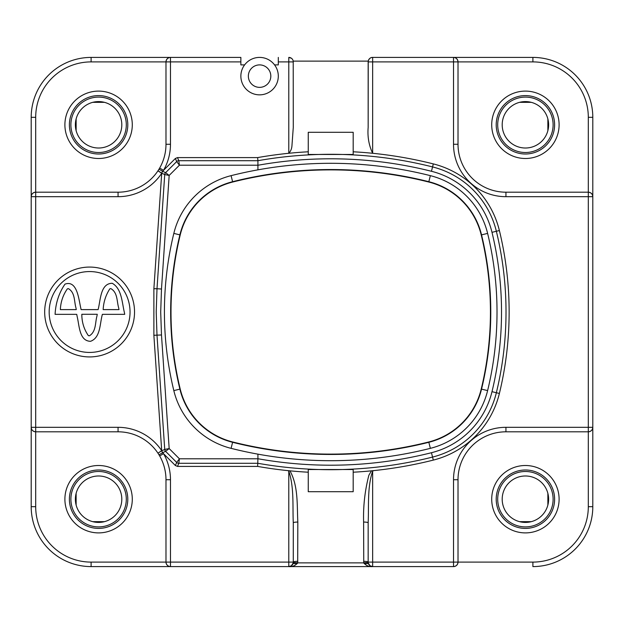 <?xml version="1.0" encoding="UTF-8"?>
<svg xmlns="http://www.w3.org/2000/svg" width="624" height="624" viewBox="0 0 624 624"><rect width="100%" height="100%" fill="white"/><g stroke="black" fill="none" stroke-linecap="round" stroke-linejoin="round"><path stroke-width="0.94" d="M308.256 472.212A420.272 420.272 0 0 1 289.973 470.831C298.405 486.236 296.946 504.988 297.827 522.054L297.687 562.879L363.753 562.879L363.613 522.054C363.137 506.15 364.9 490.526 368.893 475.184L371.467 470.831A420.272 420.272 0 0 1 368.16 471.143A420.272 420.272 0 0 1 353.184 472.212M353.184 151.788A420.272 420.272 0 0 1 372.653 153.286C368.878 145.33 367.38 136.695 368.16 127.382L368.23 61.121L293.21 61.121L293.28 127.382L291.962 145.54C291.79 148.629 290.737 151.211 288.787 153.286A420.272 420.272 0 0 0 257.642 157.591L177.512 157.591L178.799 160.703L179.416 165.196L176.678 161.577L175.391 158.465L162.575 171.28L165.602 172.661L169.174 175.438L164.728 174.572L161.71 173.199L153.878 288.725L156.998 288.725L164.728 174.572A2.995 2.995 114.4 0 1 165.602 172.661L176.678 161.577A2.995 2.995 157.5 0 1 178.799 160.703L257.915 160.703L257.642 157.591M274.56 64.896L278.304 64.896L278.304 61.901L288.787 61.901L288.787 153.286A420.272 420.272 0 0 1 308.256 151.788M368.23 61.121C369.104 58.57 370.578 57.33 372.653 57.408L532.896 57.408L372.653 57.408A4.493 4.493 0 0 0 368.16 61.901L368.16 127.382M121.805 499.2A23.213 23.213 0 0 0 98.592 475.987A23.213 23.213 0 0 0 75.379 499.2A23.213 23.213 0 0 0 98.592 522.413A23.213 23.213 0 0 0 121.805 499.2A23.213 23.213 0 0 1 98.592 522.413A23.213 23.213 0 0 1 75.379 499.2M132.288 499.2A33.696 33.696 0 0 0 98.592 465.504A33.696 33.696 0 0 0 64.896 499.2A33.696 33.696 0 0 0 98.592 532.896A33.696 33.696 0 0 0 132.288 499.2M132.288 124.8A33.696 33.696 0 0 0 98.592 91.104A33.696 33.696 0 0 0 64.896 124.8A33.696 33.696 0 0 0 98.592 158.496A33.696 33.696 0 0 0 132.288 124.8M121.805 124.8A23.213 23.213 0 0 0 98.592 101.587A23.213 23.213 0 0 0 75.379 124.8A23.213 23.213 0 0 0 98.592 148.013A23.213 23.213 0 0 0 121.805 124.8A23.213 23.213 0 0 1 98.592 148.013A23.213 23.213 0 0 1 75.379 124.8M559.104 124.8A33.696 33.696 0 0 0 525.408 91.104A33.696 33.696 0 0 0 491.712 124.8A33.696 33.696 0 0 0 525.408 158.496A33.696 33.696 0 0 0 559.104 124.8M548.621 124.8A23.213 23.213 0 0 0 525.408 101.587A23.213 23.213 0 0 0 502.195 124.8A23.213 23.213 0 0 0 525.408 148.013A23.213 23.213 0 0 0 548.621 124.8A23.213 23.213 0 0 0 525.408 101.587A23.213 23.213 0 0 0 502.195 124.8M559.104 499.2A33.696 33.696 0 0 0 525.408 465.504A33.696 33.696 0 0 0 491.712 499.2A33.696 33.696 0 0 0 525.408 532.896A33.696 33.696 0 0 0 559.104 499.2M548.621 499.2A23.213 23.213 0 0 0 525.408 475.987A23.213 23.213 0 0 0 502.195 499.2A23.213 23.213 0 0 0 525.408 522.413A23.213 23.213 0 0 0 548.621 499.2A23.213 23.213 0 0 0 525.408 475.987A23.213 23.213 0 0 0 502.195 499.2M248.352 76.128A11.232 11.232 0 0 0 259.584 87.36A11.232 11.232 0 0 0 270.816 76.128A11.232 11.232 0 0 0 259.584 64.896A11.232 11.232 0 0 0 248.352 76.128M278.304 76.128A18.72 18.72 0 0 1 259.584 94.848A18.72 18.72 0 0 1 240.864 76.128A18.72 18.72 0 0 1 259.584 57.408A18.72 18.72 0 0 1 278.304 76.128M49.171 312A40.435 40.435 0 0 0 89.606 352.435A40.435 40.435 0 0 0 130.042 312A40.435 40.435 0 0 0 89.606 271.565A40.435 40.435 0 0 0 49.171 312M134.534 312A44.928 44.928 0 0 0 89.606 267.072A44.928 44.928 0 0 0 44.678 312A44.928 44.928 0 0 0 89.606 356.928A44.928 44.928 0 0 0 134.534 312M161.483 334.971L153.878 335.275L161.71 450.801L164.728 449.428L156.998 335.275L156.211 312L156.998 288.725L161.483 289.029L160.703 312L161.483 334.971L169.174 448.562L165.602 451.339L162.575 452.72L175.391 465.535L176.678 462.423L179.416 458.804L178.799 463.297L177.512 466.409L257.642 466.409A420.272 420.272 0 0 0 287.758 470.613L289.973 470.831M428.75 441.971A72.111 72.111 0 0 0 481.221 389.056A326.703 326.703 0 0 0 481.221 234.944A72.111 72.111 0 0 0 428.75 182.029A401.583 401.583 0 0 0 232.69 182.029A72.111 72.111 0 0 0 180.219 234.944A326.703 326.703 0 0 0 180.219 389.056A72.111 72.111 0 0 0 232.69 441.971A401.583 401.583 0 0 0 428.75 441.971L430.357 448.352A408.158 408.158 0 0 1 232.346 448.664A78.694 78.694 0 0 1 173.511 389.306A333.278 333.278 0 0 0 173.823 390.601L173.511 389.306A333.278 333.278 0 0 1 173.823 233.399A78.686 78.686 0 0 1 231.083 175.648A408.158 408.158 0 0 1 257.923 169.845L257.923 165.196L179.416 165.196L169.174 175.438L161.483 289.029M232.69 441.971L232.612 442.299A401.918 401.918 0 0 0 428.828 442.299A72.446 72.446 0 0 0 481.549 389.134A327.038 327.038 0 0 0 481.549 234.866A72.446 72.446 0 0 0 428.828 181.701A401.918 401.918 0 0 0 232.612 181.701A72.446 72.446 0 0 0 179.891 234.866A327.038 327.038 0 0 0 179.891 389.134A72.446 72.446 0 0 0 232.612 442.299L231.083 448.352L232.346 448.664A408.158 408.158 0 0 1 231.083 448.352M104.442 102.336A23.213 23.213 0 0 0 92.742 102.336L104.442 102.336M240.864 57.408L91.104 57.408L240.864 57.408L240.864 64.896L244.608 64.896M175.391 158.465L177.512 157.591M278.304 61.901L278.304 57.408M257.923 165.196L257.915 160.703A417.16 417.16 0 0 1 432.549 166.92A87.688 87.688 0 0 1 496.361 231.27A342.28 342.28 0 0 1 496.361 392.73A87.688 87.688 0 0 1 432.549 457.08L433.313 460.099A420.272 420.272 0 0 1 373.682 470.613L372.653 471.112C367.185 487.383 368.932 505.682 368.16 522.834A4.493 0.78 0 0 0 363.613 522.054M433.313 460.099A90.8 90.8 0 0 0 499.387 393.463A345.392 345.392 0 0 0 499.387 230.537A90.8 90.8 0 0 0 433.313 163.901A420.272 420.272 0 0 0 372.653 153.286L372.653 61.901L458.016 61.901L458.016 144.269A47.923 47.923 0 0 0 505.939 192.192L588.307 192.192L505.939 192.192A47.923 47.923 0 0 1 458.016 144.269L453.523 144.269L453.523 57.408C456.23 57.697 457.727 59.194 458.016 61.901A4.493 4.493 0 0 0 453.523 57.408A4.493 4.493 0 0 1 458.016 61.901L532.896 61.901L532.896 57.408A59.904 59.904 0 0 1 592.8 117.312L592.8 196.685L592.8 117.312A59.904 59.904 0 0 0 532.896 57.408M372.653 471.112L372.653 562.099L453.523 562.099L453.523 566.592A4.493 4.493 0 0 0 458.016 562.099A4.493 4.493 0 0 1 453.523 566.592L91.104 566.592L453.523 566.592C456.23 566.303 457.727 564.806 458.016 562.099L532.896 562.099A55.411 55.411 0 0 0 588.307 506.688L588.307 431.808L505.939 431.808A47.923 47.923 0 0 0 458.016 479.731L458.016 562.099L453.523 562.099L453.523 479.731A52.416 52.416 0 0 1 505.939 427.315L588.307 427.315L588.307 196.685L505.939 196.685A52.416 52.416 0 0 1 453.523 144.269M98.108 309.613C100.597 300.355 100.269 283.405 112.226 283.28C121.742 288.584 121.953 302.344 124.355 312.335L124.706 314.34L102.383 314.34C99.731 323.591 100.682 337.678 90.527 341.305C79.232 341.086 79.388 325.58 77.212 316.82L76.729 314.34L55.084 314.34C55.684 302.96 58.984 292.89 64.997 284.131C76.877 279.911 78.663 298.428 80.582 307.141L81.097 309.613L98.108 309.613M297.827 522.054A4.493 0.78 0 0 0 293.28 522.834C292.508 505.682 294.255 487.383 288.787 471.112L287.758 470.613M177.512 466.409L175.391 465.535M104.442 521.664A23.213 23.213 0 0 1 92.742 521.664L104.442 521.664M153.878 335.275L153.878 288.725M532.896 566.592A59.904 59.904 0 0 0 592.8 506.688L592.8 427.315L592.8 506.688A59.904 59.904 0 0 1 532.896 566.592L532.896 562.099M592.8 196.685A4.493 4.493 0 0 0 588.307 192.192L588.307 196.685L592.8 196.685A4.493 4.493 0 0 0 588.307 192.192C591.014 192.481 592.511 193.978 592.8 196.685L592.8 427.315C592.511 430.022 591.014 431.519 588.307 431.808L505.939 431.808A47.923 47.923 0 0 0 458.016 479.731L453.523 479.731M31.2 117.312L31.2 506.688L31.2 117.312A59.904 59.904 0 0 1 91.104 57.408A59.904 59.904 0 0 0 31.2 117.312L35.693 117.312L35.693 192.192L118.061 192.192A47.923 47.923 0 0 0 157.958 170.82L158.987 169.198A47.923 47.923 0 0 1 158.02 170.726L161.71 173.199L162.575 171.28L158.987 169.198L159.65 168.074A47.923 47.923 0 0 0 165.984 144.269L165.984 61.901A4.493 4.493 0 0 1 170.477 57.408C167.77 57.697 166.273 59.194 165.984 61.901L91.104 61.901A55.411 55.411 0 0 0 35.693 117.312M308.256 154.463L353.184 154.463L353.184 132.288L308.256 132.288L308.256 154.463M353.184 469.537L308.256 469.537L308.256 491.712L353.184 491.712L353.184 469.537M371.467 470.831L373.682 470.613M257.923 458.734A412.667 412.667 0 0 0 431.457 452.72L432.549 457.08A417.16 417.16 0 0 1 257.915 463.297L178.799 463.297A2.995 2.995 22.5 0 1 176.678 462.423L165.602 451.339A2.995 2.995 65.6 0 1 164.728 449.428L169.174 448.562L179.416 458.804L257.923 458.804L257.642 466.409M430.357 448.352A78.686 78.686 0 0 0 487.617 390.601A333.278 333.278 0 0 0 487.617 233.399A78.686 78.686 0 0 0 430.357 175.648A408.158 408.158 0 0 0 257.923 169.845M257.923 458.804L257.923 454.155M118.061 427.315L118.061 431.808A47.923 47.923 0 0 1 157.958 453.18A47.923 47.923 0 0 0 118.061 431.808L35.693 431.808L35.693 506.688A55.411 55.411 0 0 0 91.104 562.099L165.984 562.099C166.273 564.806 167.77 566.303 170.477 566.592A4.493 4.493 0 0 1 165.984 562.099L165.984 479.731A47.923 47.923 0 0 0 159.65 455.926L158.987 454.802L162.575 452.72L161.71 450.801L157.958 453.18L161.702 450.692A52.416 52.416 0 0 0 118.061 427.315L35.693 427.315L35.693 196.685L118.061 196.685L118.061 192.192A47.923 47.923 0 0 0 157.958 170.82L161.702 173.308A52.416 52.416 0 0 1 118.061 196.685M159.65 455.926L163.55 453.695A52.416 52.416 0 0 1 170.477 479.731L165.984 479.731A47.923 47.923 0 0 0 158.02 453.274L158.987 454.802M588.307 431.808A4.493 4.493 0 0 0 592.8 427.315A4.493 4.493 0 0 1 588.307 431.808L588.307 427.315L592.8 427.315M31.2 506.688A59.904 59.904 0 0 0 91.104 566.592A59.904 59.904 0 0 1 31.2 506.688L35.693 506.688M163.55 170.305L159.65 168.074A47.923 47.923 0 0 0 165.984 144.269L170.477 144.269A52.416 52.416 0 0 1 163.55 170.305M31.2 427.315C31.489 430.022 32.986 431.519 35.693 431.808L35.693 427.315L31.2 427.315A4.493 4.493 0 0 0 35.693 431.808A4.493 4.493 0 0 1 31.2 427.315M35.693 192.192C32.986 192.481 31.489 193.978 31.2 196.685L35.693 196.685L35.693 192.192A4.493 4.493 0 0 0 31.2 196.685A4.493 4.493 0 0 1 35.693 192.192M68.39 288.631C75.254 292.578 74.069 301.532 75.956 307.819L76.276 309.613L60.364 309.613C60.676 301.977 63.008 295.058 67.353 288.85L68.39 288.631M118.661 307.796L118.989 309.613L103.155 309.613C103.537 302.071 105.76 295.144 109.832 288.826L110.854 288.616C117.757 292.523 116.766 301.478 118.661 307.796M89.372 335.813L88.335 335.595C83.967 329.207 81.799 322.101 81.822 314.285L97.258 314.285L96.954 316.064C95.082 322.546 96.283 331.648 89.372 335.813M293.28 522.834L293.28 562.099A4.493 4.493 0 0 1 288.787 566.592L291.431 565.734L293.21 562.879A4.493 0.78 -170 0 1 297.687 562.879C295.355 565.672 292.391 566.912 288.787 566.592L288.787 471.112M363.62 561.319A4.493 0.78 180 0 1 368.16 562.099L368.16 522.834M372.653 566.592C369.049 566.912 366.085 565.672 363.753 562.879A4.493 0.78 170 0 1 368.23 562.879L370.009 565.734L372.653 566.592A4.493 4.493 0 0 1 368.16 562.099A4.493 4.493 0 0 0 372.653 566.592L372.653 562.099L368.16 562.099M291.439 58.274L288.787 57.408A4.493 4.493 0 0 1 293.28 61.901A4.493 4.493 0 0 0 288.787 57.408L288.787 61.901L293.28 61.901M170.477 479.731L170.477 562.099L293.28 562.099A4.493 0.78 180 0 1 297.82 561.319M76.128 118.95L76.128 130.65M76.128 493.35L76.128 505.05M519.558 102.336L531.258 102.336M547.872 130.65L547.872 118.95M547.872 505.05L547.872 493.35M519.558 521.664A23.213 23.213 0 0 0 531.258 521.664L519.558 521.664M70.886 499.2A27.706 27.706 0 0 1 98.592 471.494A27.706 27.706 0 0 1 126.298 499.2A27.706 27.706 0 0 1 98.592 526.906A27.706 27.706 0 0 1 70.886 499.2M127.795 499.2A29.203 29.203 0 0 0 98.592 469.997A29.203 29.203 0 0 0 69.389 499.2A29.203 29.203 0 0 0 98.592 528.403A29.203 29.203 0 0 0 127.795 499.2M127.795 124.8A29.203 29.203 0 0 0 98.592 95.597A29.203 29.203 0 0 0 69.389 124.8A29.203 29.203 0 0 0 98.592 154.003A29.203 29.203 0 0 0 127.795 124.8M70.886 124.8A27.706 27.706 0 0 1 98.592 97.094A27.706 27.706 0 0 1 126.298 124.8A27.706 27.706 0 0 1 98.592 152.506A27.706 27.706 0 0 1 70.886 124.8M554.611 124.8A29.203 29.203 0 0 0 525.408 95.597A29.203 29.203 0 0 0 496.205 124.8A29.203 29.203 0 0 0 525.408 154.003A29.203 29.203 0 0 0 554.611 124.8M497.702 124.8A27.706 27.706 0 0 1 525.408 97.094A27.706 27.706 0 0 1 553.114 124.8A27.706 27.706 0 0 1 525.408 152.506A27.706 27.706 0 0 1 497.702 124.8M554.611 499.2A29.203 29.203 0 0 0 525.408 469.997A29.203 29.203 0 0 0 496.205 499.2A29.203 29.203 0 0 0 525.408 528.403A29.203 29.203 0 0 0 554.611 499.2M497.702 499.2A27.706 27.706 0 0 1 525.408 471.494A27.706 27.706 0 0 1 553.114 499.2A27.706 27.706 0 0 1 525.408 526.906A27.706 27.706 0 0 1 497.702 499.2M431.457 452.72A83.195 83.195 0 0 0 491.993 391.669A337.787 337.787 0 0 0 491.993 232.331A83.195 83.195 0 0 0 431.457 171.28A412.667 412.667 0 0 0 257.923 165.266M499.387 230.537L491.993 232.331M180.219 389.056L173.823 390.601M240.864 61.901L170.477 61.901L170.477 57.408M165.984 61.901L170.477 61.901L170.477 144.269M431.457 171.28L433.313 163.901M180.219 234.944L173.823 233.399M232.69 182.029L231.083 175.648M428.75 182.029L430.357 175.648M481.221 234.944L487.617 233.399M481.221 389.056L487.617 390.601M491.993 391.669L499.387 393.463M368.417 563.597L364.127 563.597M297.313 563.597L293.023 563.597M588.307 192.192L588.307 117.312A55.411 55.411 0 0 0 532.896 61.901M592.8 506.688L588.307 506.688M505.939 431.808L505.939 427.315M588.307 117.312L592.8 117.312M505.939 196.685L505.939 192.192M170.477 566.592L170.477 562.099L165.984 562.099M372.653 57.408L372.653 61.901L368.16 61.901M91.104 566.592L91.104 562.099M91.104 61.901L91.104 57.408M291.291 565.828L288.889 566.592M291.431 565.734L292.508 564.619M370.009 565.734L368.932 564.619M370.149 565.828L372.536 566.592"/></g></svg>
